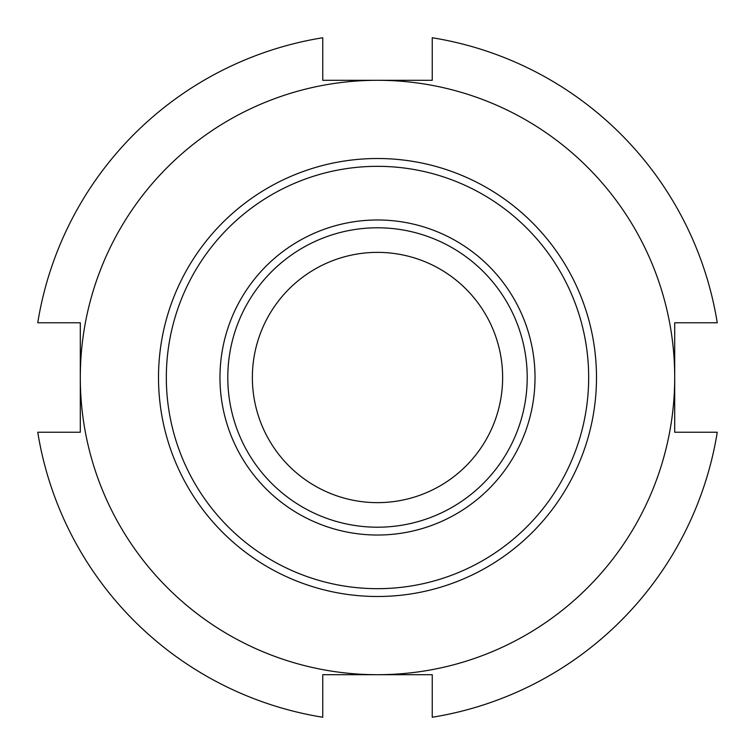<?xml version="1.0" encoding="UTF-8"?>
<svg xmlns="http://www.w3.org/2000/svg" width="755" height="755" viewBox="0 0 755 755"><rect width="100%" height="100%" fill="white"/><g stroke="black" fill="none" stroke-linecap="round" stroke-linejoin="round"><path stroke-width="1.13" d="M80.294 432.247L37.75 432.247A344.129 344.129 0 0 0 322.753 717.25L322.753 674.706L377.5 674.706A297.206 297.206 0 0 0 674.706 377.5L674.706 322.753L717.25 322.753A344.129 344.129 0 0 0 432.247 37.75L432.247 80.294L322.753 80.294L322.753 37.75A344.129 344.129 0 0 0 37.75 322.753L80.294 322.753L80.294 432.247M674.706 432.247L674.706 377.5A297.206 297.206 0 0 0 377.5 80.294A297.206 297.206 0 0 0 80.294 377.5A297.206 297.206 0 0 0 377.5 674.706L432.247 674.706L432.247 717.25A344.129 344.129 0 0 0 717.25 432.247L674.706 432.247M377.5 588.673A211.173 211.173 0 0 1 194.62 271.913A211.173 211.173 0 0 1 560.38 271.913A211.173 211.173 0 0 1 377.5 588.673M377.5 596.497A218.997 218.997 0 0 0 567.156 268.006A218.997 218.997 0 0 0 187.844 268.006A218.997 218.997 0 0 0 377.5 596.497M377.5 535.031A157.531 157.531 0 0 0 513.919 298.735A157.531 157.531 0 0 0 241.081 298.735A157.531 157.531 0 0 0 377.5 535.031M377.5 527.207A149.707 149.707 0 0 1 247.848 302.651A149.707 149.707 0 0 1 507.152 302.651A149.707 149.707 0 0 1 377.5 527.207M377.5 502.641A125.141 125.141 0 0 1 269.129 314.929A125.141 125.141 0 0 1 485.871 314.929A125.141 125.141 0 0 1 377.5 502.641"/></g></svg>
